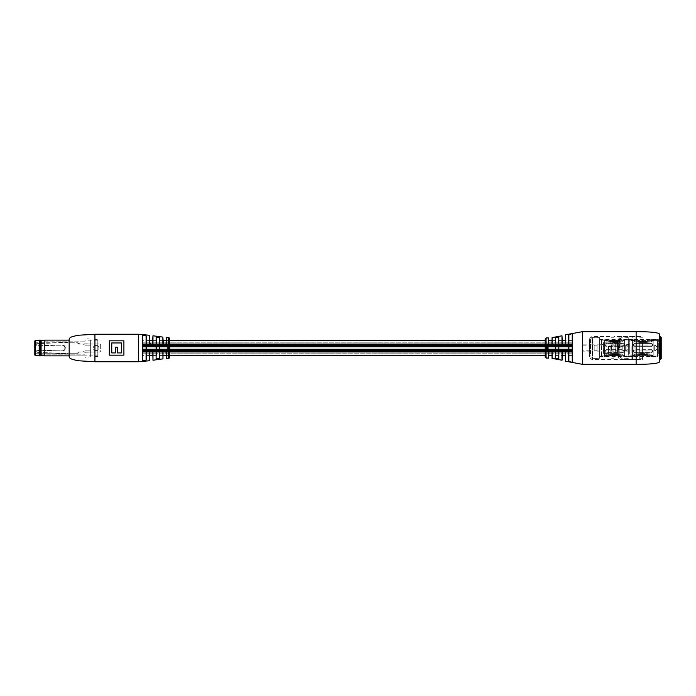 <?xml version="1.0" encoding="UTF-8"?>
<svg xmlns="http://www.w3.org/2000/svg" width="696" height="696" viewBox="0 0 696 696"><rect width="100%" height="100%" fill="white"/><g stroke="black" fill="none" stroke-linecap="round" stroke-linejoin="round"><path stroke-width="0.52" stroke-dasharray="3.48 2.61" d="M572.251 353.168L142.697 353.168L142.697 342.832L142.697 353.168L142.697 342.832L142.697 353.168L572.251 353.168L572.251 348.017L142.697 348.017L572.251 347.983L572.251 342.832L142.697 342.832L572.251 342.832L572.251 353.168L572.251 348.017L142.697 347.983L572.251 348.017L572.251 342.832L572.251 353.168M572.251 355.447L572.251 340.553L572.251 355.447L565.491 355.447M572.251 340.553L565.491 340.553M562.116 340.553L551.98 340.553M551.98 337.725L551.502 345.451L549.031 345.407L548.596 340.553L545.22 340.553L545.22 355.447L548.596 355.447L549.048 350.575L551.893 351.184L551.98 358.275M169.398 340.553L166.353 340.553M162.977 340.553L152.833 340.553M149.457 340.553L142.697 340.553L142.697 355.447L142.697 340.553L142.697 355.447L149.457 355.447M562.516 350.775L562.116 351.863L562.516 350.775L565.404 351.323L565.578 351.898C564.317 349.557 563.116 349.557 561.976 351.898L562.116 355.447L551.98 355.447M169.398 355.447L166.353 355.447M162.977 355.447L152.833 355.447M572.251 345.634L142.697 345.634L142.697 343.78L142.697 346.103L142.697 344.711L142.697 346.103L142.697 344.711L142.697 345.634L572.251 345.642L572.251 345.181L142.697 345.181L572.251 345.173L572.251 344.711L142.697 344.711L142.697 344.25L142.697 344.703L142.697 344.25L142.697 344.703L142.697 344.25L142.697 344.703L572.251 344.711L142.697 344.711L572.251 344.703L572.251 344.25L142.697 344.25L142.697 343.78L142.697 344.242L142.697 343.78L142.697 344.242L572.251 344.25L142.697 344.25L572.251 344.242L572.251 343.78L142.697 343.78L572.251 343.78L572.251 344.242L142.697 344.242L572.251 344.25L572.251 343.78L572.251 344.703L142.697 344.703L572.251 344.703L572.251 344.25L572.251 345.173L142.697 345.181L572.251 345.181L142.697 345.173L572.251 345.173L572.251 344.711L572.251 345.173L572.251 344.711L572.251 345.173L142.697 345.181L572.251 345.181L572.251 345.634L142.697 345.642L572.251 345.634L572.251 345.181L572.251 345.642L572.251 345.181L572.251 345.634L142.697 345.642L572.251 345.642L142.697 345.634L572.251 345.634L572.251 345.181L572.251 346.103L142.697 346.103L572.251 346.103L572.251 345.642L572.251 346.103L572.251 345.642L572.251 346.103L142.697 346.103L572.251 346.103L572.251 345.181L572.251 346.103L572.251 345.642L142.697 345.642L572.251 345.642L572.251 345.181L142.697 345.173L572.251 345.181L572.251 344.711L572.251 345.642L142.697 345.634L572.251 345.642L572.251 345.181L572.251 346.103L142.697 346.103L572.251 346.103L572.251 345.642L572.251 346.103L572.251 345.642L142.697 345.642L572.251 345.634L572.251 345.181L142.697 345.181L572.251 345.173L572.251 344.711L142.697 344.711L572.251 344.711L572.251 345.173L142.697 345.173L572.251 345.181L572.251 344.711L572.251 345.634M572.251 344.938L142.697 344.938L142.697 344.015L142.697 345.407L142.697 344.015L142.697 344.938L142.697 344.476L142.697 344.938L572.251 344.946L572.251 344.476L142.697 344.476L572.251 344.476L142.697 344.468L572.251 344.476L572.251 344.015L142.697 344.015L572.251 344.015L572.251 344.476L142.697 344.476L572.251 344.476L572.251 344.938L142.697 344.946L572.251 344.938L572.251 344.476L572.251 344.938L142.697 344.946L572.251 344.946L142.697 344.938L572.251 344.938L572.251 344.476L572.251 345.407L142.697 345.407L572.251 345.407L572.251 344.946L572.251 345.407L572.251 344.946L572.251 345.407L142.697 345.407L572.251 345.407L572.251 344.946L572.251 345.407L572.251 344.946L142.697 344.938L572.251 344.946L572.251 344.476L572.251 345.407L142.697 345.407L572.251 345.407L572.251 344.946L572.251 345.407L572.251 344.946L142.697 344.946L572.251 344.938L572.251 344.476L142.697 344.476L572.251 344.476L572.251 345.407L142.697 345.407L572.251 345.407L572.251 344.946L142.697 344.946L572.251 344.946L572.251 345.407L572.251 344.946L142.697 344.938L572.251 344.938L572.251 344.476L142.697 344.468L572.251 344.476L572.251 344.015L572.251 344.468L572.251 344.015L142.697 344.015L572.251 344.015L572.251 344.938L572.251 344.476L142.697 344.476L572.251 344.476L572.251 344.938M572.251 345.868L142.697 345.868L142.697 346.799L142.697 345.416L142.697 346.799L142.697 345.877L142.697 346.338L142.697 345.877L572.251 345.868L572.251 345.416L142.697 345.416L572.251 345.416L142.697 345.416L572.251 345.416L572.251 345.868L572.251 345.416L572.251 345.868L142.697 345.877L572.251 345.877L142.697 345.868L572.251 345.868L572.251 345.416L572.251 345.868L572.251 345.416L572.251 345.868L142.697 345.877L572.251 345.877L572.251 346.338L142.697 346.338L572.251 346.338L572.251 345.877L572.251 346.338L572.251 345.877L572.251 346.338L142.697 346.347L572.251 346.347L142.697 346.338L572.251 346.338L572.251 345.877L572.251 346.338L572.251 345.877L142.697 345.868L572.251 345.868L572.251 345.416L572.251 345.868L572.251 345.416L142.697 345.416L572.251 345.416L572.251 346.799L142.697 346.799L572.251 346.799L572.251 346.347L572.251 346.799L572.251 346.347L142.697 346.338L572.251 346.338L572.251 345.877L142.697 345.877L572.251 345.877L572.251 346.338L572.251 345.877L142.697 345.868L572.251 345.868L572.251 345.416L572.251 345.868L572.251 345.416L142.697 345.416L572.251 345.416L572.251 346.799L142.697 346.799L572.251 346.799L572.251 346.347L142.697 346.347L572.251 346.347L572.251 346.799L572.251 346.347L142.697 346.338L572.251 346.338L572.251 345.877L142.697 345.877L572.251 345.877L572.251 346.338L572.251 345.877M572.251 346.573L142.697 346.573L142.697 346.112L142.697 347.034L142.697 346.112L142.697 347.034L142.697 346.582L142.697 347.034L142.697 346.582L572.251 346.573L572.251 346.112L142.697 346.112L572.251 346.112L142.697 346.112L572.251 346.112L572.251 346.573L572.251 346.112L572.251 346.573L142.697 346.573L572.251 346.582L572.251 346.112L572.251 346.573L142.697 346.582L572.251 346.573L572.251 347.034L142.697 347.034L572.251 347.034L572.251 346.112L572.251 346.573L142.697 346.573L572.251 346.573L572.251 346.112L572.251 346.573L572.251 346.112L142.697 346.112L572.251 346.112L572.251 347.034L142.697 347.034L572.251 347.034L572.251 346.582L142.697 346.582L572.251 346.582L572.251 347.034L572.251 346.582M572.251 350.819L142.697 350.819L142.697 349.897L142.697 352.22L142.697 349.897L142.697 350.819L572.251 350.827L572.251 350.366L142.697 350.366L572.251 350.358L572.251 349.897L142.697 349.897L572.251 349.897L142.697 349.897L572.251 349.897L572.251 350.358L142.697 350.358L572.251 350.358L572.251 349.897L572.251 350.358L572.251 349.897L572.251 350.358L142.697 350.366L572.251 350.366L572.251 350.819L142.697 350.819L572.251 350.819L572.251 350.358L572.251 350.819L142.697 350.827L572.251 350.827L142.697 350.819L572.251 350.819L572.251 351.289L142.697 351.289L142.697 351.75L142.697 351.297L142.697 351.75L142.697 351.297L572.251 351.289L572.251 350.827L572.251 351.289L572.251 350.827L572.251 351.289L142.697 351.297L572.251 351.289L572.251 350.366L572.251 351.289L142.697 351.297L572.251 351.297L572.251 351.75L142.697 351.75L142.697 352.22L142.697 351.758L142.697 352.22L142.697 351.758L572.251 351.75L572.251 351.297L572.251 351.75L572.251 351.297L572.251 351.75L142.697 351.75L572.251 351.758L572.251 351.297L142.697 351.289L572.251 351.289L572.251 350.827L142.697 350.827L572.251 350.819L572.251 350.366L142.697 350.358L572.251 350.366L572.251 349.897L572.251 350.819L142.697 350.819L572.251 350.827L572.251 350.358L572.251 351.75L142.697 351.758L572.251 351.75L572.251 352.22L142.697 352.22L572.251 352.22L572.251 351.297L142.697 351.297L572.251 351.289L572.251 350.827L142.697 350.827L572.251 350.819L572.251 350.366L142.697 350.358L572.251 350.358L572.251 349.897L572.251 350.358L142.697 350.358L572.251 350.366L572.251 349.897L142.697 349.897L572.251 349.897L572.251 350.819M572.251 350.123L142.697 350.123L142.697 349.201L142.697 350.584L142.697 349.201L142.697 350.123L142.697 349.662L142.697 350.123L572.251 350.131L572.251 349.662L142.697 349.662L572.251 349.662L142.697 349.653L572.251 349.653L572.251 349.201L142.697 349.201L572.251 349.201L572.251 349.653L572.251 349.201L572.251 349.653L142.697 349.662L572.251 349.662L572.251 350.123L142.697 350.131L572.251 350.123L572.251 349.662L572.251 350.123L142.697 350.131L572.251 350.131L142.697 350.123L572.251 350.123L572.251 349.662L572.251 350.584L142.697 350.584L572.251 350.584L572.251 350.131L572.251 350.584L572.251 350.131L572.251 350.584L142.697 350.584L572.251 350.584L572.251 350.131L572.251 350.584L572.251 350.131L142.697 350.123L572.251 350.131L572.251 349.662L572.251 350.584L142.697 350.584L572.251 350.584L572.251 350.131L572.251 350.584L572.251 350.131L142.697 350.131L572.251 350.123L572.251 349.662L142.697 349.662L572.251 349.662L572.251 350.584L142.697 350.584L572.251 350.584L572.251 350.131L142.697 350.131L572.251 350.131L572.251 350.584L572.251 350.131L142.697 350.123L572.251 350.123L572.251 349.662L142.697 349.653L572.251 349.653L572.251 349.201L572.251 349.653L572.251 349.201L142.697 349.201L572.251 349.201L572.251 350.123L572.251 349.662L142.697 349.662L572.251 349.662L572.251 350.123M572.251 351.054L142.697 351.054L142.697 351.985L142.697 350.593L142.697 351.985L142.697 351.062L142.697 351.524L142.697 351.062L572.251 351.054L572.251 350.593L142.697 350.593L572.251 350.593L142.697 350.593L572.251 350.593L572.251 351.054L572.251 350.593L572.251 351.054L142.697 351.062L572.251 351.062L142.697 351.054L572.251 351.054L572.251 350.593L572.251 351.054L572.251 350.593L572.251 351.054L142.697 351.062L572.251 351.062L572.251 351.524L142.697 351.524L572.251 351.524L572.251 351.062L572.251 351.524L572.251 351.062L572.251 351.524L142.697 351.532L572.251 351.524L142.697 351.524L572.251 351.524L572.251 351.062L572.251 351.524L572.251 351.062L142.697 351.054L572.251 351.054L572.251 350.593L572.251 351.054L572.251 350.593L142.697 350.593L572.251 350.593L572.251 351.985L142.697 351.985L572.251 351.985L572.251 351.524L142.697 351.524L572.251 351.524L572.251 351.062L142.697 351.062L572.251 351.062L572.251 351.524L572.251 351.062L142.697 351.054L572.251 351.054L572.251 350.593L572.251 351.054L572.251 350.593L142.697 350.593L572.251 350.593L572.251 351.985L142.697 351.985L572.251 351.985L572.251 351.532L142.697 351.532L572.251 351.524L572.251 351.985L572.251 351.524L142.697 351.524L572.251 351.524L572.251 351.062L142.697 351.062L572.251 351.062L572.251 351.524L572.251 351.062M572.251 349.888L142.697 349.888L142.697 348.966L142.697 349.888L142.697 349.427L142.697 349.888L142.697 349.427L142.697 349.888L142.697 349.427L142.697 349.888L142.697 349.427L142.697 349.888L142.697 349.427L142.697 349.888L572.251 349.888L572.251 349.427L142.697 349.427L142.697 348.966L142.697 349.418L142.697 348.966L142.697 349.418L572.251 349.427L142.697 349.427L572.251 349.418L572.251 348.966L142.697 348.966L572.251 348.966L572.251 349.418L142.697 349.418L572.251 349.427L572.251 348.966L572.251 349.888L572.251 349.427L572.251 349.888L142.697 349.888L572.251 349.888L572.251 349.427L572.251 349.888L572.251 349.427L572.251 349.888L142.697 349.888L572.251 349.888L572.251 349.427L572.251 349.888L572.251 349.427L142.697 349.427L572.251 349.427L572.251 349.888M572.251 344.711L142.697 344.711L572.251 344.703L572.251 344.25L572.251 344.703L142.697 344.703L572.251 344.703L572.251 344.25L572.251 344.703L572.251 344.25L142.697 344.25L572.251 344.25L572.251 344.703M572.251 343.78L572.251 344.242L142.697 344.242L572.251 344.242L572.251 343.78L142.697 343.78L572.251 343.78L572.251 344.242L572.251 343.78M572.251 351.297L572.251 351.75L142.697 351.75L572.251 351.75L572.251 351.297L142.697 351.297L572.251 351.297L572.251 351.75L572.251 351.297M572.251 351.758L572.251 352.22L142.697 352.22L572.251 352.22L572.251 351.758L142.697 351.758L572.251 351.758L572.251 352.22L572.251 351.758M572.251 348.966L572.251 349.418L142.697 349.418L572.251 349.418L572.251 348.966L142.697 348.966L572.251 348.966L572.251 349.418L572.251 348.966M168.258 347.443L166.205 346.46L168.545 346.46L167.11 346.973L168.545 347.2L168.258 347.817L166.918 347.826L168.545 348.07L166.927 348.07M69.165 339.126L69.165 356.874M149.544 343.833L149.362 343.25C150.606 345.581 151.806 345.581 152.972 343.25L152.415 344.416L149.544 343.833L149.457 335.35M162.873 337.108L162.873 344.624C164.082 346.956 165.283 346.956 166.475 344.624L166.475 337.36M168.545 346.73L167.362 346.738L168.545 347.2L167.458 347.452L167.092 346.704L166.205 346.704M168.258 345.66L166.231 345.982L168.258 345.338L168.258 346.451M166.492 346.19L167.431 345.242L168.519 346.251L167.405 345.468L166.501 346.156M146.204 335.977C145.038 334.959 143.837 334.82 142.593 335.568L142.697 335.672C143.863 334.933 144.994 335.072 146.082 336.081L146.204 360.023C145.038 361.041 143.828 361.18 142.593 360.432L142.697 335.672L142.697 360.328C143.855 361.067 144.986 360.928 146.082 359.919L146.082 336.081M159.723 337.508L156.121 336.977L159.723 337.508L159.723 358.492L156.121 359.023L156.217 337.082L156.217 358.918L159.593 358.379L159.593 337.621M97.805 355.874L97.805 340.126L97.805 355.874L69.165 355.874L69.165 340.126L69.165 355.874L84.912 355.874L84.912 340.126L84.912 355.874M97.805 340.126L84.912 340.126M149.457 360.65L149.457 352.646L151.145 350.958L152.398 351.515L152.833 352.646L152.833 360.11M152.398 351.515L152.972 352.689C151.815 350.358 150.606 350.358 149.362 352.689L149.457 352.646M162.977 358.779L162.977 351.289L163.456 350.105L164.665 349.601L166.353 351.289L166.353 358.527M165.9 350.14L166.475 351.323C165.283 348.983 164.082 348.983 162.873 351.323L163.456 350.105L164.674 349.601M167.519 348.687L167.11 348.957L168.545 349.427L166.892 349.044L166.927 348.426L168.545 348.444L167.371 348.705M167.362 348.687L168.545 349.427M168.258 350.627L166.892 350.184L168.571 350.079L168.258 358.597M166.979 349.775L167.458 350.332L168.119 349.679L168.571 350.045L168.536 350.584L167.466 350.619L166.988 349.818M168.545 349.401L167.449 349.435L166.927 348.644M169.398 357.448L169.398 338.552M146.082 355.447L146.082 340.553L146.082 355.447M159.593 355.447L159.593 340.553L159.593 355.447M156.217 355.447L156.217 340.553M152.833 335.89L152.415 344.416M166.353 337.473L165.892 345.816L163.064 345.207L162.977 337.221M168.545 346.704L166.196 346.73M168.545 348.061L166.918 348.061M166.918 348.626L168.545 348.687M168.545 348.67L167.51 348.67M167.44 349.401L166.883 349.027L167.44 349.401M167.458 350.566L166.883 350.14L167.458 350.566M123.905 340.84L109.316 340.84L109.316 355.16L123.905 355.16L123.905 340.84M121.443 342.945L111.769 342.945L111.769 352.915L115.379 352.915L115.379 347.182L117.537 347.182L117.537 352.915L121.443 352.915L121.443 342.945M165.892 345.816L166.475 344.624M162.873 344.624L163.064 345.207M94.934 356.413L97.805 356.413L97.805 339.587L97.805 356.413L94.934 356.413L94.934 339.587L97.805 339.587L94.934 339.587L94.934 356.413M659.764 334.541L659.764 361.459M555.356 348L555.356 337.978L558.827 337.16L555.225 337.873L555.356 355.447M555.225 337.873L555.225 358.127L558.827 358.84L558.827 337.16M572.347 362.407L572.347 333.593L568.728 334.428L568.728 361.572L572.347 362.407L568.876 361.468L568.876 340.553L568.876 355.447M562.507 345.216L561.976 344.102C563.116 346.443 564.317 346.443 565.578 344.102L565.37 344.772L562.507 345.216L562.116 335.89M549.031 345.407L548.483 344.233C549.657 346.565 550.858 346.565 552.085 344.233L551.502 345.451M551.893 351.184L552.085 351.767C550.867 349.435 549.666 349.435 548.483 351.767L549.048 350.575M601.448 340.135L617.474 340.179L617.561 355.943L601.405 355.96L601.448 340.135M601.405 340.057L601.405 355.96L617.561 355.96L617.561 340.048L601.405 340.048L617.474 340.179M617.474 355.83L601.405 355.943M603.667 342.215L615.229 342.215L603.589 342.154L603.589 353.403L603.667 342.215L603.667 353.342L608.556 353.342L603.667 353.342M615.308 353.403L615.308 342.154L615.221 353.342L610.931 353.342L610.931 346.678L608.556 346.678L610.844 346.773L610.844 353.403L615.308 353.403L610.923 353.342L610.844 346.765M572.251 333.628L572.251 362.372M558.74 337.264L558.74 358.736L555.356 358.022L555.356 340.553M659.764 348L659.764 359.458L659.764 348M631.133 348L631.133 359.458L631.133 348M617.561 340.048L617.561 355.96M546.708 346.234L547.613 345.486M547.622 345.538L548.518 346.216M546.482 346.799L547.656 346.782M546.482 347.53L548.126 347.147M547.943 346.808L548.813 346.773M547.926 349L546.482 349.235M548.1 348.505L547.578 349.47L548.126 349.122M548.109 348.487L546.482 348.505M548.03 349.888L547.561 350.636L548.126 350.253M547.865 349.897L547.508 350.453M547.508 350.401L546.899 349.784M546.908 349.749L546.456 350.105L546.908 349.749M547.326 350.41L546.63 350.219M610.931 346.678L608.556 346.678L608.643 353.403L608.643 346.773M608.556 346.678L608.556 353.342M615.221 342.215L615.221 353.342M565.491 334.889L565.37 344.772M565.404 351.323L565.491 361.111M572.347 333.593L568.876 334.532L568.876 361.459M572.251 333.697L572.251 362.303L572.251 333.697M631.133 349.096L631.133 346.904L631.133 349.096L633.995 349.096L633.995 346.904L631.133 346.904L633.995 346.904L633.995 349.096L631.133 349.096M591.043 357.944L591.043 338.056L591.043 357.944A1.714 1.714 0 0 0 592.183 358.379L599.63 358.379L599.63 337.621L599.63 358.379M591.043 338.056A1.714 1.714 0 0 1 592.183 337.621L599.63 337.621M597.055 344.851L597.055 351.149L597.055 344.851L599.63 344.851L599.63 351.149L599.63 344.851M597.055 351.149L599.63 351.149M594.193 345.781L594.193 350.219L594.193 345.781L597.055 345.781L597.055 350.219L597.055 345.781M594.193 350.219L597.055 350.219M591.043 344.851L591.043 351.149L591.043 344.851L594.193 344.851L594.193 351.149L594.193 344.851L594.193 351.149L594.193 344.851L582.735 344.851L582.735 351.149L582.735 344.851M591.043 351.149L582.735 351.149M582.735 346.582L582.735 350.149L582.735 346.582M589.895 346.582L589.895 350.149L589.895 346.582M594.193 349.418L594.193 345.851L594.193 349.418M597.055 349.418L597.055 345.851L597.055 349.418M597.055 349.992L597.055 344.99L597.055 349.992M626.052 349.992L626.052 344.99L626.052 349.992M626.052 346.043L626.052 345.033C629.271 347.008 629.271 348.992 626.052 350.967L626.052 349.957M599.63 355.186L599.63 337.76L599.63 355.186M590.469 353.785L590.469 339.77L590.469 353.785M590.469 353.498L590.469 340.179L590.469 353.498M589.608 353.498L589.608 340.179L589.608 353.498M589.608 341.962L589.608 356.587L589.608 341.962M611.088 339.952L611.088 359.458L611.088 339.952M611.088 340.457L611.088 358.736L611.088 340.457M613.95 340.457L613.95 358.736L613.95 340.457M613.95 339.952L613.95 359.458L613.95 339.952M631.994 339.952L631.994 359.458L631.994 339.952M632.56 340.509L632.56 358.666L632.56 340.509M632.56 353.933L632.56 339.552L632.56 353.933M631.994 353.533L631.994 340.126L631.994 353.533M629.697 353.533L629.697 340.118L629.697 353.533M629.697 354.038L629.697 339.413L629.697 354.038M599.63 354.038L599.63 339.413L599.63 354.038M624.556 344.929L624.556 339.979L624.547 344.807L628.845 344.476L628.845 339.126L628.845 356.874L628.845 344.738L624.556 344.738L624.556 351.402L624.556 344.929L623.268 346.295L605.798 346.295L604.511 344.929L605.798 343.92L623.268 343.92L624.556 344.929L624.556 339.126L624.556 344.476M628.845 344.738L628.845 356.021L628.845 339.979L628.845 344.807L624.556 344.807M624.547 344.476L623.268 343.589L605.798 343.589L604.519 344.807L600.213 344.807L604.519 344.476L604.511 339.126L604.511 351.393L605.798 350.027L623.268 349.697L624.556 351.062L623.268 352.072L605.798 352.072L604.511 351.062L605.798 349.697L623.268 349.697L605.798 349.705L604.511 351.071L605.798 352.08L623.268 352.08L624.556 351.071L623.268 349.705L624.556 351.393L624.556 356.874L624.556 344.598L623.268 345.964L605.798 345.964L604.511 344.598L605.798 343.58L623.268 343.58L624.556 344.598M624.556 345.068L624.556 351.402L623.268 350.036L605.798 350.036L604.511 351.402L604.511 356.874L604.511 351.402L605.798 352.42L623.268 352.42L624.556 351.402L623.268 352.411L605.798 352.411L604.511 351.393L604.511 344.738L605.798 346.303L623.268 346.303L624.547 345.068L628.845 345.068M624.556 344.738L623.268 346.303L605.798 345.973L604.519 344.738L600.213 344.738L604.511 345.068L604.511 355.412L605.798 354.481C611.584 353.09 617.413 353.09 623.268 354.481L624.556 355.404L623.268 355.465C617.474 354.081 611.654 354.081 605.798 355.465L604.511 355.404L605.798 355.473C611.584 354.081 617.413 354.081 623.268 355.473L624.556 355.412L623.268 354.481C617.474 353.098 611.654 353.098 605.798 354.481L604.511 356.021L604.511 344.598M604.511 339.805L605.798 340.718C611.593 342.101 617.413 342.101 623.268 340.718L624.556 339.805L623.268 339.726L624.556 339.796L623.268 340.709C617.474 342.093 611.654 342.093 605.798 340.709L604.511 339.796L605.798 339.726C611.593 341.11 617.413 341.11 623.268 339.726C617.474 341.11 611.654 341.11 605.798 339.726L604.511 339.805L604.511 340.596L605.798 341.519C611.584 342.91 617.413 342.91 623.268 341.519L624.556 340.596L623.268 340.535C617.474 341.919 611.654 341.919 605.798 340.535L604.511 340.596L605.798 340.527C611.584 341.919 617.413 341.919 623.268 340.527L624.556 340.588L623.268 341.519C617.474 342.902 611.654 342.902 605.798 341.519L604.511 339.979L604.511 344.929M605.798 355.282C611.593 353.899 617.413 353.899 623.268 355.282L624.556 356.195L623.268 356.274L624.556 356.204L623.268 355.291C617.474 353.907 611.654 353.907 605.798 355.291L604.511 356.204L605.798 356.274C611.593 354.89 617.413 354.89 623.268 356.274C617.474 354.89 611.654 354.89 605.798 356.274L604.511 356.195L605.798 355.282L605.798 354.481L605.798 355.291M624.547 344.807L623.268 343.928L605.798 343.928L604.519 344.807L604.511 339.796M40.455 350.079A6.429 6.429 0 0 0 36.296 351.376A0.574 0.574 0 0 0 36.705 352.315L66.468 353.559A1.148 1.148 0 0 0 67.303 353.246A0.861 0.861 0 0 1 67.895 353.011L77.552 353.011L78.265 352.08L83.407 351.863A0.592 0.592 0 0 1 84.442 352.019L99.232 352.011A1.435 1.435 0 0 0 100.668 350.575L100.668 345.425A1.435 1.435 0 0 0 99.232 343.989L84.442 343.981A0.592 0.592 0 0 1 83.407 344.137L78.265 343.92L77.552 342.989L67.895 342.989A0.861 0.861 0 0 1 67.303 342.754A1.148 1.148 0 0 0 66.468 342.441L36.705 343.685A0.574 0.574 0 0 0 36.296 344.624A6.429 6.429 0 0 0 40.455 345.921L62.005 345.007A3.002 3.002 0 0 1 64.858 348A3.002 3.002 0 0 1 62.005 350.993L40.455 350.079A6.429 6.429 0 0 0 36.296 351.376A0.574 0.574 0 0 0 36.705 352.315L66.468 353.559A1.148 1.148 0 0 0 67.303 353.246A0.861 0.861 0 0 1 67.895 353.011L77.552 353.011L78.265 352.08L83.407 351.863A0.592 0.592 0 0 1 84.442 352.019L99.232 352.011A1.435 1.435 0 0 0 100.668 350.575L100.668 345.425A1.435 1.435 0 0 0 99.232 343.989L84.442 343.981A0.592 0.592 0 0 1 83.407 344.137L78.265 343.92L77.552 342.989L67.895 342.989A0.861 0.861 0 0 1 67.303 342.754A1.148 1.148 0 0 0 66.468 342.441L36.705 343.685A0.574 0.574 0 0 0 36.296 344.624A6.429 6.429 0 0 0 40.455 345.921L62.005 345.007A3.002 3.002 0 0 1 64.858 348A3.002 3.002 0 0 1 62.005 350.993L40.455 350.079M96.666 345.425L95.491 345.425A2.601 2.601 0 0 0 95.491 350.575L96.666 350.575A2.601 2.601 0 0 0 96.666 345.425L95.491 345.425A2.601 2.601 0 0 0 95.491 350.575L96.666 350.575A2.601 2.601 0 0 0 96.666 345.425M84.442 343.981L84.834 343.702L84.442 343.981A0.592 0.592 0 0 1 83.407 344.137L77.978 343.502L83.407 344.137A0.592 0.592 0 0 0 84.442 343.981M84.912 346.034L84.912 341.127L39.672 341.127L39.672 354.873L39.098 355.447L39.098 340.553L39.098 355.447L39.098 340.57L39.098 355.43L39.263 340.736L39.263 355.264L40.237 354.856L40.237 341.144L40.237 354.856L84.912 354.856L39.672 354.873L39.672 341.127L39.098 340.553L40.237 341.144L84.912 341.144L84.912 349.966L84.912 338.691L84.912 354.873L84.912 346.034M90.645 356.874L90.645 350.862L84.912 350.862L84.912 349.966L84.912 350.862L90.645 350.862L90.645 356.874L84.912 357.309L84.912 350.862L84.912 357.309M39.098 355.586L39.098 340.414L39.098 355.586M83.885 351.619A0.592 0.592 0 0 1 84.442 352.019L84.868 352.298L84.442 352.019A0.592 0.592 0 0 0 83.407 351.863A0.592 0.592 0 0 1 83.885 351.619M78.404 352.08L83.407 351.863L78.404 352.08L77.978 353.725L34.8 353.725L34.8 351.689L35.661 350.784L34.8 351.689L34.8 353.725L77.978 353.725L78.404 352.08M77.978 342.275L77.978 343.502L77.978 342.275L34.8 342.275L34.8 344.311L34.8 342.275L77.978 342.275M35.661 345.216L34.8 344.311L35.661 345.216L63.51 345.216A3.01 3.01 0 0 1 63.51 350.784L35.661 350.784L35.661 345.216L63.51 345.216A3.01 3.01 0 0 1 63.51 350.784L35.661 350.784L35.661 345.216M84.868 352.298L90.645 352.011L84.868 352.298M90.645 343.989L90.645 352.011L90.645 343.989L89.14 343.989L90.645 343.989M89.14 343.989L84.834 343.702L89.14 343.989M90.645 345.138L84.912 345.138L90.645 345.138L90.645 339.126L90.645 350.862L90.645 345.138L84.912 345.138L90.645 345.138M90.645 350.862L84.912 350.862L90.645 350.862M34.8 341.266L34.8 354.734M34.8 344.311L34.8 351.689L34.8 344.311M63.51 350.784C65.85 348.931 65.85 347.069 63.51 345.216C65.85 347.069 65.85 348.931 63.51 350.784M39.185 355.874L39.185 340.126M40.516 355.874L40.516 340.126M41.09 355.491L41.09 340.509M44.248 355.874L44.248 340.126M84.912 344.607L84.912 354.856L84.912 344.607M39.098 355.786L39.098 340.214M628.27 348L628.27 337.621L628.27 348M625.687 348L625.687 351.149L625.687 348M622.824 348L622.824 351.149L622.824 348M619.675 348L619.675 338.056L619.675 348M611.375 349.61L611.375 345.851L611.375 349.61M618.535 349.61L618.535 345.851L618.535 349.61M611.375 350.366L611.375 344.851L611.375 350.366M622.824 350.366L622.824 344.851L622.824 350.366M622.824 346.39L622.824 350.149L622.824 346.39M625.687 346.39L625.687 350.149L625.687 346.39M625.687 345.747L625.687 351.01L625.687 345.747M654.692 345.747L654.692 351.01L654.692 345.747M654.692 350.219L654.692 350.967C657.903 348.992 657.903 347.008 654.692 345.033L654.692 345.781M628.27 355.291L628.27 337.76L628.27 355.291M619.101 353.864L619.101 339.77L619.101 353.864M619.101 353.568L619.101 340.179L619.101 353.568M618.248 353.568L618.248 340.179L618.248 353.568M618.248 341.884L618.248 356.587L618.248 341.884M639.72 339.848L639.72 359.458L639.72 339.848M639.72 340.353L639.72 358.736L639.72 340.353M642.582 340.353L642.582 358.736L642.582 340.353M642.582 339.848L642.582 359.458L642.582 339.848M660.626 359.458L660.626 336.542M661.2 358.666L661.2 337.334M661.2 354.012L661.2 339.552L661.2 354.012M660.626 353.603L660.626 340.126L660.626 353.603M658.338 353.611L658.338 340.118L658.338 353.611M658.338 354.116L658.338 339.413L658.338 354.116M628.27 354.116L628.27 339.413L628.27 354.116M653.187 356.204L651.9 355.291C646.106 353.907 640.285 353.907 634.43 355.291L633.143 356.204L634.43 356.274C640.224 354.89 646.045 354.89 651.9 356.274C646.106 354.89 640.285 354.89 634.43 356.274L633.143 356.195L633.143 339.805L634.43 340.718C640.224 342.101 646.045 342.101 651.9 340.718L653.187 339.805L651.9 339.726L653.179 339.744L653.187 340.535L653.187 339.979L653.187 340.596L651.9 340.535C646.114 341.919 640.285 341.919 634.43 340.535L633.143 340.596L634.43 341.519C640.224 342.91 646.045 342.91 651.9 341.519L653.187 340.596L653.187 344.938L651.9 343.928L634.43 343.928L633.143 344.938L634.43 346.303L651.9 346.303L634.43 346.295L633.143 344.929L634.43 343.92L651.9 343.92L653.187 344.929L651.9 346.295L653.187 344.938L653.187 351.071L651.9 349.705L634.43 349.705L633.143 351.071L634.43 352.08L651.9 352.08L634.43 352.072L633.143 351.062L634.43 349.697L651.9 349.697L653.187 351.062L651.9 352.072L653.187 351.071L653.187 355.412L653.179 339.857L657.485 339.848L657.485 356.874L657.485 339.126L657.485 339.744L653.187 339.744L653.187 339.126L653.187 356.204L653.187 355.404L651.9 355.465L653.187 355.412L651.9 354.481L653.187 355.404L653.187 356.195L653.187 339.848L651.9 340.709C646.106 342.093 640.285 342.093 634.43 340.709L633.151 339.857L633.151 340.649L628.845 340.649L628.845 339.848L633.151 339.857L633.143 344.598L634.43 343.58L651.9 343.58L653.187 344.598L651.9 345.964L634.43 345.964L633.143 344.598L633.143 351.393L634.43 350.027L651.9 350.027L653.187 351.393L651.9 352.411L634.43 352.411L633.143 351.393L633.143 356.195L634.43 355.282C640.224 353.899 646.045 353.899 651.9 355.282L653.187 356.195L651.9 356.274L653.187 356.204L653.187 356.874L653.187 356.195M657.485 340.649L653.179 340.649L651.9 341.519C646.114 342.902 640.285 342.902 634.43 341.519L633.151 340.649L633.143 344.929L633.143 355.404L634.43 354.481C640.224 353.09 646.045 353.09 651.9 354.481C646.114 353.098 640.285 353.098 634.43 354.481L633.143 355.412L634.43 355.473L633.143 355.404L633.143 356.021L633.143 339.979L633.143 340.535L634.43 340.527C640.224 341.919 646.045 341.919 651.9 340.527L657.485 340.535L657.485 339.979L657.485 356.021L657.485 339.848M628.845 339.744L634.43 339.726C640.224 341.11 646.045 341.11 651.9 339.726C646.106 341.11 640.285 341.11 634.43 339.726L633.143 339.805L633.143 339.126L633.151 340.535L628.845 340.535L628.845 339.126L628.845 356.874L628.845 339.848M657.485 339.744L657.485 340.535M634.43 352.42L651.9 352.42L653.187 351.402L651.9 350.036L634.43 350.036L633.143 351.402L634.43 352.411M634.43 345.973L651.9 345.973L653.187 344.607L651.9 343.589L634.43 343.589L633.143 344.607L634.43 345.973M634.43 355.473C640.224 354.081 646.045 354.081 651.9 355.473C646.114 354.081 640.285 354.081 634.43 355.465L634.43 355.473M94.934 334.254L94.934 361.746M149.362 335.237L149.362 343.25M152.972 343.25L152.972 335.776M168.258 337.403L168.258 345.338M138.513 334.254L138.513 361.746M142.593 335.568L142.593 360.432M156.121 336.977L156.121 359.023M149.362 352.689L149.362 360.763M152.972 360.224L152.972 352.689M162.873 351.323L162.873 358.892M166.475 358.64L166.475 351.323M168.258 348.687L168.258 349.192M168.258 346.695L168.258 347.2M636.135 331.679L636.135 364.321M582.43 331.679L582.43 364.321M565.578 344.102L565.578 334.776M561.976 335.776L561.976 344.102M552.085 344.233L552.085 337.612M548.483 337.899L548.483 344.233M546.064 358.031L546.064 337.969M548.483 351.767L548.483 358.101M552.085 358.388L552.085 351.767M561.976 351.898L561.976 360.224M565.578 361.224L565.578 351.898M601.492 355.83L601.492 340.179M603.589 353.403L608.643 353.403M615.308 342.154L603.589 342.154M592.183 337.621L592.183 358.379L592.183 337.621M592.47 355.186L592.47 337.76L592.47 355.186M592.47 339.952L592.47 359.458L592.47 339.952M605.798 339.726L605.798 340.535L605.798 339.726M605.798 356.274L605.798 355.465L605.798 356.274M35.661 355.586L35.661 340.414M620.823 348L620.823 337.621L620.823 348M621.11 355.291L621.11 337.76L621.11 355.291M621.11 339.848L621.11 359.458L621.11 339.848M651.9 356.274L651.9 355.473L651.9 356.274M634.43 339.726L634.43 340.535L634.43 339.726M164.674 346.347L163.464 345.842M152.372 344.459L151.337 344.972M631.133 359.458L642.582 359.458M631.133 336.542L642.582 336.542M550.275 350.036L551.493 350.54M551.493 345.468L550.266 345.964M582.735 345.851L589.895 345.851L591.13 348L589.895 350.149L582.735 350.149M594.193 345.851L597.055 345.851M597.055 344.99L626.052 344.99M597.055 351.01L626.052 351.01M594.193 350.149L597.055 350.149M590.469 339.77C591.026 338.195 591.696 337.525 592.47 337.76L599.63 337.76M589.608 340.179L590.469 340.179M611.088 359.458L592.47 359.458C590.73 359.284 589.773 358.327 589.608 356.587M611.088 358.736L613.95 358.736M613.95 359.458L631.994 359.458L632.56 358.666M629.697 340.118L631.994 340.126L632.56 339.552M599.63 339.413L629.697 339.413M599.63 356.587L629.697 356.587M632.56 356.448L631.994 355.874L629.697 355.882M632.56 337.334L631.994 336.542L613.95 336.542M611.088 337.264L613.95 337.264M589.608 339.413C589.773 337.673 590.73 336.716 592.47 336.542L611.088 336.542M589.608 355.821L590.469 355.821M599.63 358.24L592.47 358.24C591.643 358.44 590.974 357.77 590.469 356.23M600.213 339.979L604.511 339.979C611.192 341.936 617.874 341.936 624.556 339.979L633.143 339.979C639.824 341.936 646.506 341.936 653.187 339.979L657.485 339.979M657.485 339.126L653.187 339.126C646.506 341.075 639.824 341.075 633.143 339.126L624.556 339.126C617.874 341.075 611.192 341.075 604.511 339.126L600.213 339.126M657.485 356.874L653.187 356.874C646.506 354.925 639.824 354.925 633.143 356.874L624.556 356.874C617.874 354.925 611.192 354.925 604.511 356.874L600.213 356.874M657.485 356.021L653.187 356.021C646.506 354.064 639.824 354.064 633.143 356.021L624.556 356.021C617.874 354.064 611.192 354.064 604.511 356.021L600.213 356.021M90.645 339.126L84.912 338.691M619.675 338.056L628.27 337.621M625.687 351.149L628.27 351.149M622.824 350.219L625.687 350.219M619.675 351.149L611.375 351.149M619.675 357.944L628.27 358.379M619.675 344.851L611.375 344.851M622.824 345.781L625.687 345.781M625.687 344.851L628.27 344.851M611.375 345.851L618.535 345.851L619.771 348L618.535 350.149L611.375 350.149M622.824 345.851L625.687 345.851M625.687 344.99L654.692 344.99M625.687 351.01L654.692 351.01M622.824 350.149L625.687 350.149M619.101 356.23L621.11 358.24L628.27 358.24M618.248 355.821L619.101 355.821M639.72 336.542L621.11 336.542C619.37 336.716 618.413 337.673 618.248 339.413M639.72 337.264L642.582 337.264M658.338 355.882L660.626 355.874L661.2 356.448M628.27 356.587L658.338 356.587M628.27 339.413L658.338 339.413M661.2 339.552L660.626 340.126L658.338 340.118M639.72 358.736L642.582 358.736M618.248 356.587C618.413 358.327 619.37 359.284 621.11 359.458L639.72 359.458M618.248 340.179L619.101 340.179M628.27 337.76L621.11 337.76L619.101 339.77M633.143 339.805L633.143 340.596M653.187 339.805L653.187 340.596"/><path stroke-width="1.04" d="M565.491 340.553L562.116 340.553M551.98 340.553L548.596 340.553L548.596 338.012L548.596 344.276L549.048 345.425L551.893 344.816L552.085 337.612L552.085 344.233C550.867 346.565 549.666 346.565 548.483 344.233L548.483 337.899L546.064 337.969L546.064 358.031L545.22 357.17L545.22 338.83L545.22 340.553L169.398 340.553M166.353 340.553L162.977 340.553M152.833 340.553L149.457 340.553M565.491 355.447L562.116 355.447L562.116 360.11L562.507 350.784L561.976 351.898C563.116 349.557 564.317 349.557 565.578 351.898L565.578 361.224L565.37 351.228L562.507 350.784M551.98 355.447L548.596 355.447L548.596 357.988L549.031 350.593L548.483 351.767C549.657 349.435 550.858 349.435 552.085 351.767L552.085 358.388L551.98 351.724L551.502 350.549L549.031 350.593M545.22 357.17L545.22 355.447L169.398 355.447M166.353 355.447L162.977 355.447M152.833 355.447L149.457 355.447M94.934 361.746L78.283 360.754C70.601 359.11 69.957 358.692 69.165 356.874L69.165 339.126C69.957 337.308 70.601 336.89 78.283 335.246L94.934 334.254L138.513 334.254L138.513 361.746L94.934 361.746L94.934 334.254M162.873 337.108L163.456 345.842L165.944 345.764L166.475 344.624C165.291 346.956 164.091 346.956 162.873 344.624L162.873 337.108L152.972 335.776L152.972 343.25C151.815 345.581 150.606 345.581 149.362 343.25L149.362 335.237L138.513 334.254M156.121 359.023L156.121 336.977L159.723 337.508L159.723 358.492L156.121 359.023L159.593 358.379L159.593 337.621L156.217 337.082L156.217 355.447M142.593 360.432L142.593 335.568C143.828 334.82 145.038 334.959 146.204 335.977L146.204 360.023C145.038 361.041 143.837 361.18 142.593 360.432L142.697 360.328C143.863 361.067 144.994 360.928 146.082 359.919L146.082 336.081C144.986 335.072 143.855 334.933 142.697 335.672L142.697 355.447M149.457 360.65L149.362 352.689C150.606 350.358 151.806 350.358 152.972 352.689L152.972 360.224L152.833 352.646L151.145 350.958L149.457 352.646L149.457 360.65M162.977 358.779L162.873 351.323C164.082 348.983 165.283 348.992 166.475 351.323L166.475 358.64L165.883 350.123L164.665 349.601L162.977 351.289L162.977 358.779M169.398 338.552L169.398 357.448A1.148 1.148 0 0 1 168.258 358.597L168.258 337.403A1.148 1.148 0 0 1 169.398 338.552M123.905 340.84L109.316 340.84L109.316 355.16L123.905 355.16L123.905 340.84M159.227 358.962L159.723 358.492L159.593 355.447L159.593 358.379M146.082 359.919L146.082 355.447L146.204 360.023M146.082 340.553L146.082 336.081L146.082 340.553M142.697 340.553L142.593 335.568M159.593 340.553L159.593 337.621L159.593 340.553M156.217 340.553L156.121 336.977M149.362 335.237L149.457 343.293L152.407 344.424L152.972 335.776M165.944 345.764L166.353 337.473L166.475 344.624M121.443 352.915L117.537 352.915L117.537 347.182L115.379 347.182L115.379 352.915L111.769 352.915L111.769 342.945L121.443 342.945L121.443 352.915M165.883 350.123L166.475 351.323M162.873 344.624L163.456 345.842M152.972 343.25L152.407 344.424M152.407 351.524L152.972 352.689M636.135 331.679L636.135 364.321C642.373 364.321 659.764 364.208 659.764 361.459L659.764 334.541C659.764 331.792 642.373 331.679 636.135 331.679L582.43 331.679L565.578 334.776L565.578 344.102C564.317 346.443 563.116 346.443 561.976 344.102L561.976 335.776L552.085 337.612M555.756 337.395L555.225 337.873L558.827 337.16L555.356 337.978L555.356 358.022L555.356 340.553M548.483 351.767L548.483 358.101L546.064 358.031M561.976 351.898L561.976 360.224L552.085 358.388M636.135 364.321L582.43 364.321L565.578 361.224M568.876 348L568.876 361.381L572.251 362.381L572.251 333.619L568.876 334.619L568.876 348M572.251 362.381L568.728 361.485L568.876 355.447M558.827 337.16L558.827 358.84L558.74 337.264M555.356 355.447L555.356 358.022L557.044 358.832L558.74 358.736L558.74 355.447L558.74 358.736M548.109 348.139L546.482 348.139L548.1 347.896M558.827 358.84L555.225 358.127M568.728 361.485L568.728 334.515L572.347 333.514L572.347 362.486M546.856 350.697L548.126 350.253L546.899 349.784L546.482 350.706L548.126 350.253M547.865 349.897L547.561 350.453M546.899 349.784L546.63 350.427M546.482 349.505L548.126 349.122L548.1 348.505L546.482 348.513L547.917 349.027L546.482 349.505L548.126 349.122M546.482 348.766L547.656 348.757L547.526 349.262M548.779 345.999L547.587 345.242L546.447 345.955L548.761 345.842M548.796 346.051L547.595 345.312L546.508 346.277M547.561 347.513L548.813 346.53L546.482 346.53L547.917 347.043L546.482 347.513L547.561 347.513M547.656 346.782L546.482 347.269M548.822 346.556L546.482 346.53M547.578 349.47L548.135 349.096M546.908 349.749L546.456 350.105M547.561 350.636L548.135 350.21M546.934 349.984L547.317 350.462L546.934 349.984M546.63 350.219L547.317 350.462M561.976 335.776L562.516 345.225L565.404 344.677L565.578 334.776M555.356 348L555.356 358.022M568.728 334.515L568.876 340.553L568.876 334.541M551.502 350.549L552.085 351.767M549.048 345.425L548.483 344.233M552.085 344.233L551.893 344.816M565.37 351.228L565.578 351.898M562.516 345.225L561.976 344.102M565.578 344.102L565.404 344.677M39.098 340.414L35.661 340.414A0.861 0.861 0 0 0 34.8 341.266L34.8 354.734A0.861 0.861 0 0 0 35.661 355.586L39.098 355.586M39.185 355.874L39.185 340.126L39.185 355.874L40.516 355.874L40.516 340.126L41.09 340.509L41.09 355.491L40.516 355.874M41.09 340.509L44.248 340.126L44.248 355.874L69.165 355.874M660.626 336.542L660.626 359.458L661.2 358.666L661.2 337.334L659.764 336.542M582.43 364.321L582.43 331.679M35.661 340.414L35.661 355.586M166.475 337.36L168.258 337.403M138.513 361.746L149.362 360.763M168.258 358.597L166.475 358.64M162.873 358.892L152.972 360.224M163.464 350.097L164.674 349.601M164.674 346.347L163.464 345.851M151.345 350.967L152.372 351.48M546.064 337.969L545.22 338.83M550.266 350.036L551.493 350.532M551.493 345.46L550.275 345.964M41.09 355.491L44.248 355.874M44.248 340.126L69.165 340.126M39.185 340.126L40.516 340.126M659.764 359.458L660.626 359.458"/></g></svg>
